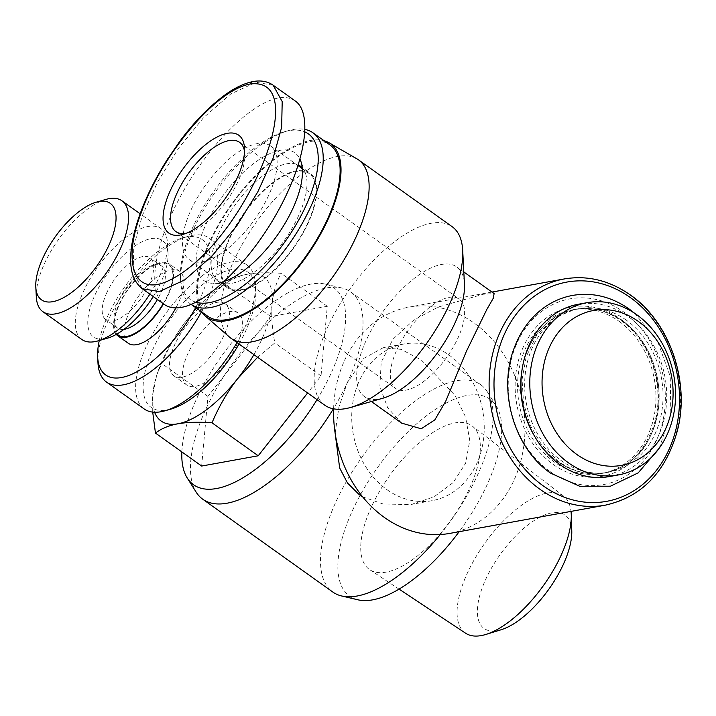 <?xml version="1.0" encoding="UTF-8"?>
<svg xmlns="http://www.w3.org/2000/svg" width="716" height="716" viewBox="0 0 716 716"><rect width="100%" height="100%" fill="white"/><g stroke="black" fill="none" stroke-linecap="round" stroke-linejoin="round"><path stroke-width="0.54" stroke-dasharray="3.58 2.69" d="M465.66 633.248A84.273 36.149 125.5 0 1 467.494 572.827A84.273 36.149 125.5 0 1 563.555 496.072A84.273 36.149 125.5 0 1 571.01 511.394M371.649 506.4A88.247 37.85 -54.5 0 0 369.733 569.685A88.247 37.85 -54.5 0 0 469.41 488.661A88.247 37.85 -54.5 0 0 472.247 426.029A88.247 37.85 -54.5 0 0 371.649 506.4M571.771 530.833A69.685 29.893 -54.5 0 0 538.181 518.107A69.685 29.893 -54.5 0 0 485.976 578.779A69.685 29.893 -54.5 0 0 501.2 629.722M357.902 599.802A120.906 51.856 125.5 0 1 352.818 509.819A120.906 51.856 125.5 0 1 429.86 413.257A120.906 51.856 125.5 0 1 496.251 405.945A120.906 51.856 125.5 0 1 486.746 485.511A120.906 51.856 125.5 0 1 459.153 531.693M440.268 534.53A127.341 54.622 -54.5 0 0 477.303 475.585A127.341 54.622 -54.5 0 0 487.319 391.777A127.341 54.622 -54.5 0 0 480.74 384.734A127.341 54.622 -54.5 0 0 456.513 380.742A127.341 54.622 -54.5 0 0 336.243 501.182A127.341 54.622 -54.5 0 0 332.806 592.034M196.193 492.187A127.341 54.622 125.5 0 1 206.199 408.38A127.341 54.622 125.5 0 1 326.469 287.939A127.341 54.622 125.5 0 1 341.899 288.002A127.341 54.622 125.5 0 1 350.697 291.931A127.341 54.622 125.5 0 1 347.26 382.783A127.341 54.622 125.5 0 1 333.379 408.8M317.018 399.671A120.906 51.856 -54.5 0 0 330.694 374.146A120.906 51.856 -54.5 0 0 325.601 284.163A120.906 51.856 -54.5 0 0 196.766 398.454A120.906 51.856 -54.5 0 0 181.855 451.912M335.133 433.207L338.928 406.93L347.26 382.783L363.603 358.492L383.06 347.779L401.193 349.372L421.393 360.076L454.973 395.357L465.561 416.909L469.768 440.403L465.66 463.118L453.335 482.459L434.003 496.832L411.476 504.395L385.87 504.941L362.708 496.913M386.891 489.61A79.583 65.782 79.7 0 0 432.187 500.636A79.583 65.782 79.7 0 0 483.631 438.326A79.583 65.782 79.7 0 0 449.066 355.055A79.583 65.782 79.7 0 0 403.77 344.02A79.583 65.782 79.7 0 0 352.326 406.339A79.583 65.782 79.7 0 0 386.891 489.61M333.629 408.845A114.963 95.013 -100.3 0 1 408.764 307.164A114.963 95.013 -100.3 0 1 474.189 323.104A114.963 95.013 -100.3 0 1 524.121 443.374A114.963 95.013 -100.3 0 1 449.818 533.393M401.667 423.138L387.651 407.735L379.847 386.631L381.216 362.171L393.012 339.16L413.785 320.034L438.29 307.012L483.39 294.231L494.13 293.578M383.078 398.15A79.583 34.135 125.5 0 1 379.48 398.991A79.583 34.135 125.5 0 1 364.337 396.503A79.583 34.135 125.5 0 1 373.841 325.673A79.583 34.135 125.5 0 1 441.656 264.446A79.583 34.135 125.5 0 1 456.799 266.934A79.583 34.135 125.5 0 1 464.451 284.118M324.769 405.193A109.655 47.032 125.5 0 1 337.863 307.611A109.655 47.032 125.5 0 1 431.292 223.249A109.655 47.032 125.5 0 1 452.154 226.686M356.881 158.809A109.655 47.032 -54.5 0 0 337.657 156.428A109.655 47.032 -54.5 0 0 245.373 238.867A109.655 47.032 -54.5 0 0 229.594 337.164M201.84 312.042A106.559 45.708 125.5 0 1 223.974 215.364A106.559 45.708 125.5 0 1 310.44 140.488A106.559 45.708 125.5 0 1 324.088 140.73M207.694 316.221A105.234 45.135 125.5 0 1 210.531 241.14A105.234 45.135 125.5 0 1 329.942 144.909M190.787 304.157L191.154 304.416A105.234 45.135 125.5 0 1 190.787 304.157A105.234 45.135 125.5 0 1 180.674 281.433A105.234 45.135 125.5 0 1 193.624 229.075A105.234 45.135 125.5 0 1 288.262 130.661A105.234 45.135 125.5 0 1 305.132 129.462M195.951 302.197A101.69 43.622 125.5 0 1 180.468 277.459A101.69 43.622 125.5 0 1 192.989 226.865A101.69 43.622 125.5 0 1 284.44 131.762A101.69 43.622 125.5 0 1 305.034 131.959M549.915 471.468A94.36 77.99 -100.3 0 1 517.391 342.185A94.36 77.99 -100.3 0 1 623.627 311.934A94.36 77.99 -100.3 0 1 656.151 441.217A94.36 77.99 -100.3 0 1 549.915 471.468M534.261 435.677A83.128 68.7 79.7 0 0 557.469 461.39A83.128 68.7 79.7 0 0 604.778 472.918A83.128 68.7 79.7 0 0 658.505 407.825A83.128 68.7 79.7 0 0 622.41 320.858A83.128 68.7 79.7 0 0 575.1 309.339A83.128 68.7 79.7 0 0 521.373 374.423A83.128 68.7 79.7 0 0 557.469 461.39A83.128 68.7 79.7 0 0 604.778 472.918A83.128 68.7 79.7 0 0 658.505 407.825A83.128 68.7 79.7 0 0 622.41 320.858A83.128 68.7 79.7 0 0 575.1 309.339A83.128 68.7 79.7 0 0 522.161 368.982M626.321 320.15A83.128 68.7 79.7 0 0 579.011 308.632A83.128 68.7 79.7 0 0 525.284 373.716A83.128 68.7 79.7 0 0 561.389 460.683A83.128 68.7 79.7 0 0 608.698 472.202A83.128 68.7 79.7 0 0 662.425 407.118A83.128 68.7 79.7 0 0 626.321 320.15M609.486 476.552A87.549 72.361 79.7 0 0 666.077 408.004A87.549 72.361 79.7 0 0 628.048 316.409A87.549 72.361 79.7 0 0 578.224 304.273M224.511 281.361A78.402 33.625 125.5 0 1 213.019 283.366A78.402 33.625 125.5 0 1 205.886 224.52A78.402 33.625 125.5 0 1 257.572 160.688A78.402 33.625 125.5 0 1 300.04 159.265M302.25 167.875A70.741 30.34 125.5 0 1 305.356 173.057A70.741 30.34 125.5 0 1 298.25 216.492A70.741 30.34 125.5 0 1 226.319 283.813A70.741 30.34 125.5 0 1 217.968 281.182A70.741 30.34 125.5 0 1 219.884 230.713A70.741 30.34 125.5 0 1 298.33 164.922M229.639 237.676A70.741 30.34 125.5 0 1 309.912 172.977A70.741 30.34 125.5 0 1 308.005 223.455A70.741 30.34 125.5 0 1 227.724 288.145A70.741 30.34 125.5 0 1 229.639 237.676M230.122 237.587A69.864 29.965 125.5 0 1 309.401 173.702A69.864 29.965 125.5 0 1 307.513 223.544A69.864 29.965 125.5 0 1 228.234 287.429A69.864 29.965 125.5 0 1 230.122 237.587M268.5 195.701A69.864 29.965 125.5 0 1 189.221 259.586A69.864 29.965 125.5 0 1 191.109 209.743A69.864 29.965 125.5 0 1 270.388 145.858A69.864 29.965 125.5 0 1 268.5 195.701M295.269 100.974C290.777 97.806 285.075 96.839 278.157 98.074C251.021 102.827 208.633 145.115 181.479 194.519C154.164 243.896 146.646 292.101 164.34 304.47M273.082 85.15L256.051 82.295L230.767 93.948L203.568 117.648L178.463 148.337L157.663 181.882L142.403 215.391L133.767 246.465L133.194 272.268L142.242 288.682M244.523 151.371A54.828 23.521 125.5 0 1 244.818 154.155A54.828 23.521 125.5 0 1 238.061 181.434A54.828 23.521 125.5 0 1 188.756 232.709A54.828 23.521 125.5 0 1 186.035 233.335M397.103 349.292A54.828 23.521 125.5 0 1 459.323 299.154A54.828 23.521 125.5 0 1 457.837 338.274A54.828 23.521 125.5 0 1 395.626 388.412A54.828 23.521 125.5 0 1 397.103 349.292M201.661 466.044L207.917 396.431L270.738 316.544L327.293 306.287L321.028 375.9L307.62 392.959M152.705 412.103L152.776 394.113L156.849 374.772L161.709 363.451C168.797 346.786 177.326 332.09 187.315 319.363A88.426 37.93 -54.5 0 0 157.842 371.873A88.426 37.93 -54.5 0 0 152.776 394.113A88.426 37.93 -54.5 0 0 154.602 412.246M207.917 396.431L161.709 363.451M187.315 319.363L224.529 283.572C230.525 279.025 238.016 275.937 247.002 274.291A88.426 37.93 -54.5 0 0 216.286 289.98A88.426 37.93 -54.5 0 0 187.315 319.363M270.738 316.544L224.529 283.572M247.002 274.291C256.015 272.671 267.372 272.34 281.084 273.306C276.134 282.677 273.154 292.907 272.143 303.969A88.426 37.93 -54.5 0 0 247.002 274.291M327.293 306.287L281.084 273.306M253.911 354.635A88.426 37.93 -54.5 0 0 272.143 303.969C271.158 315.058 272.053 328.044 274.819 342.928L257.599 357.266M321.028 375.9L274.819 342.928M236.951 344.602A44.213 18.965 125.5 0 1 186.778 385.038A44.213 18.965 125.5 0 1 187.968 353.489A44.213 18.965 125.5 0 1 238.142 313.053A44.213 18.965 125.5 0 1 236.951 344.602M223.947 335.321A44.213 18.965 125.5 0 1 173.773 375.757A44.213 18.965 125.5 0 1 174.964 344.208A44.213 18.965 125.5 0 1 225.137 303.772A44.213 18.965 125.5 0 1 223.947 335.321M239.01 344.002A83.128 35.657 -54.5 0 0 245.49 331.41A83.128 35.657 -54.5 0 0 255.728 290.052A83.128 35.657 -54.5 0 0 215.23 276.009A83.128 35.657 -54.5 0 0 153.412 348.119A83.128 35.657 -54.5 0 0 170.739 409.149M144.184 408.961A88.426 37.93 125.5 0 1 146.574 345.864A88.426 37.93 125.5 0 1 246.922 265.001A88.426 37.93 125.5 0 1 255.424 284.091A88.426 37.93 125.5 0 1 244.532 328.089A88.426 37.93 125.5 0 1 237.005 342.57M201.473 311.782A88.426 37.93 -54.5 0 0 206.817 301.176A88.426 37.93 -54.5 0 0 209.206 238.088A88.426 37.93 -54.5 0 0 188.389 236.253A88.426 37.93 -54.5 0 0 108.859 318.951A88.426 37.93 -54.5 0 0 97.976 362.949M99.264 340.53A83.128 35.657 125.5 0 1 107.901 315.64A83.128 35.657 125.5 0 1 182.652 237.9A83.128 35.657 125.5 0 1 199.979 298.93A83.128 35.657 125.5 0 1 195.638 307.62M128.254 343.268A44.213 18.965 125.5 0 1 129.453 311.728A44.213 18.965 125.5 0 1 179.626 271.292A44.213 18.965 125.5 0 1 178.427 302.841A44.213 18.965 125.5 0 1 175.885 307.898M116.287 334.39A44.213 18.965 125.5 0 1 119.044 304.3A44.213 18.965 125.5 0 1 169.218 263.864A44.213 18.965 125.5 0 1 168.027 295.413A44.213 18.965 125.5 0 1 163.534 303.897M163.221 303.665A43.327 18.589 -54.5 0 0 167.535 295.502A43.327 18.589 -54.5 0 0 158.505 263.694A43.327 18.589 -54.5 0 0 119.536 304.21A43.327 18.589 -54.5 0 0 114.202 325.771A43.327 18.589 -54.5 0 0 117.048 333.951M124.002 329.333A38.029 16.307 125.5 0 1 117.549 328.026A38.029 16.307 125.5 0 1 113.889 319.81A38.029 16.307 125.5 0 1 118.57 300.899A38.029 16.307 125.5 0 1 152.768 265.332A38.029 16.307 125.5 0 1 161.718 266.119A38.029 16.307 125.5 0 1 160.697 293.256A38.029 16.307 125.5 0 1 157.43 299.53M106.872 292.54A38.029 16.307 -54.5 0 0 105.843 319.676A38.029 16.307 -54.5 0 0 148.991 284.896A38.029 16.307 -54.5 0 0 150.02 257.769A38.029 16.307 -54.5 0 0 106.872 292.54M153.251 296.549A59.249 25.409 -54.5 0 0 160.742 282.766A59.249 25.409 -54.5 0 0 168.036 253.285A59.249 25.409 -54.5 0 0 139.173 243.279A59.249 25.409 -54.5 0 0 95.112 294.679A59.249 25.409 -54.5 0 0 107.463 338.176M81.875 339.509A68.092 29.204 125.5 0 1 83.709 290.929A68.092 29.204 125.5 0 1 160.984 228.655A68.092 29.204 125.5 0 1 167.526 243.359A68.092 29.204 125.5 0 1 159.14 277.235A68.092 29.204 125.5 0 1 149.859 294.133M105.932 199.406A68.092 29.204 -54.5 0 0 44.696 263.085A68.092 29.204 -54.5 0 0 36.319 296.961M553.164 464.424A86.036 71.108 79.7 0 0 650.03 436.85A86.036 71.108 79.7 0 0 620.378 318.978A86.036 71.108 79.7 0 0 523.512 346.553A86.036 71.108 79.7 0 0 553.164 464.424M619.242 321.439A83.128 68.7 -100.3 0 1 655.337 408.406A83.128 68.7 -100.3 0 1 601.61 473.491A83.128 68.7 -100.3 0 1 554.3 461.963A83.128 68.7 -100.3 0 1 518.205 375.005A83.128 68.7 -100.3 0 1 571.932 309.912A83.128 68.7 -100.3 0 1 619.242 321.439M605.333 505.165A114.963 95.013 79.7 0 0 679.645 415.155A114.963 95.013 79.7 0 0 629.713 294.885A114.963 95.013 79.7 0 0 564.289 278.945M256.051 82.295A5.307 4.386 79.7 0 0 253.017 81.561M399.045 589.107L369.733 569.685M563.555 496.072L472.247 426.029M496.251 405.945L487.319 391.777M480.74 384.734L350.697 291.931M432.187 500.636L411.476 504.395M403.77 344.02L383.06 347.779M325.601 284.163L341.899 288.002M492.008 292.065L408.764 307.164M463.816 271.946L456.799 266.934M180.468 277.459L180.674 281.433M659.203 448.225L670.829 414.099L670.248 376.553L657.601 341.201L634.725 313.34M571.932 309.912L575.1 309.339L553.978 317.94L536.749 335.034L526.224 356.613L522.071 379.462L523.575 403.323L530.261 425.358L541.547 444.708L558.82 461.614C573.641 471.88 588.955 475.648 604.778 472.918L608.698 472.202M601.61 473.491L604.778 472.918C627.932 468.067 644.212 452.333 653.627 425.707C666.149 389.182 650.951 340.843 621.058 320.643C606.237 310.368 590.915 306.609 575.1 309.339L579.011 308.632M371.353 401.506L364.337 396.503M305.356 173.057L300.613 160.626M300.156 166.014L309.912 172.977M189.221 259.586L228.234 287.429M217.968 281.182L227.724 288.145M226.319 283.813L213.019 283.366M284.44 131.762L288.262 130.661M244.818 154.155L244.505 148.194M239.547 142.314L459.323 299.154M188.756 232.709L183.028 234.356M175.85 231.572L395.626 388.412M270.388 145.858L298.107 165.638M302.322 168.645L309.401 173.702M157.842 371.873L156.849 374.772M216.286 289.98L221.978 285.532M186.778 385.038L173.773 375.757M255.728 290.052L255.424 284.091M246.922 265.001L209.206 238.088M182.652 237.9L188.389 236.253M113.889 319.81L114.202 325.771M117.549 328.026L105.843 319.676M152.768 265.332L158.505 263.694M161.718 266.119L150.02 257.769M168.036 253.285L167.526 243.359M160.984 228.655L140.13 213.771M179.626 271.292L169.218 263.864M238.142 313.053L225.137 303.772"/><path stroke-width="1.07" d="M571.01 511.394A84.273 36.149 125.5 0 1 571.261 514.84A84.273 36.149 125.5 0 1 560.843 555.885A84.273 36.149 125.5 0 1 485.904 634.439A84.273 36.149 125.5 0 1 465.66 633.248L399.045 589.107M485.904 634.439L501.2 629.722A69.685 29.893 -54.5 0 0 563.161 564.772A69.685 29.893 -54.5 0 0 571.771 530.833L571.261 514.84M459.153 531.693A120.906 51.856 125.5 0 1 357.902 599.802L341.604 595.963A127.341 54.622 -54.5 0 0 357.042 596.025A127.341 54.622 -54.5 0 0 440.268 534.53M333.379 408.8A127.341 54.622 125.5 0 1 226.99 503.223A127.341 54.622 125.5 0 1 202.762 499.231L332.806 592.034A127.341 54.622 -54.5 0 0 341.604 595.963M202.762 499.231A127.341 54.622 125.5 0 1 196.193 492.187L187.261 478.028A120.906 51.856 -54.5 0 0 317.018 399.671M181.855 451.912A120.906 51.856 -54.5 0 0 187.261 478.028M362.708 496.913L359.226 494.631L347.466 482.978L339.653 467.951L335.133 433.207M605.333 505.165C641.983 496.841 666.05 471.817 677.533 430.092C690.143 381.216 669.442 321.815 630.384 294.992C609.477 280.412 587.442 275.06 564.289 278.945A114.963 95.013 79.7 0 0 489.986 368.964A114.963 95.013 79.7 0 0 539.909 489.234A114.963 95.013 79.7 0 0 605.333 505.165L449.818 533.393A114.963 95.013 -100.3 0 1 384.385 517.453A114.963 95.013 -100.3 0 1 333.629 408.845M463.816 271.946L494.13 293.578L493.226 298.33L486.88 309.339L466.295 351.529L445.701 401.282L434.845 419.862L421.223 428.777L401.667 423.138L371.353 401.506M358.519 159.865L452.154 226.686A109.655 47.032 125.5 0 1 462.697 250.367L464.451 284.118A79.583 34.135 125.5 0 1 438.353 351.547A79.583 34.135 125.5 0 1 383.078 398.15L350.58 407.467A109.655 47.032 125.5 0 1 345.631 408.63A109.655 47.032 125.5 0 1 324.769 405.193L231.134 338.382A109.655 47.032 -54.5 0 0 251.996 341.809A109.655 47.032 -54.5 0 0 345.425 257.456A109.655 47.032 -54.5 0 0 358.519 159.865A109.655 47.032 -54.5 0 0 356.881 158.809L329.118 142.797A106.559 45.708 125.5 0 1 319.076 236.781A106.559 45.708 125.5 0 1 227.196 320.634A106.559 45.708 125.5 0 1 205.429 316.123A106.559 45.708 125.5 0 1 201.84 312.042M462.697 250.367A109.655 47.032 125.5 0 1 426.745 343.259A109.655 47.032 125.5 0 1 350.58 407.467M324.088 140.73A106.559 45.708 125.5 0 1 329.118 142.797M205.429 316.123L229.594 337.164A109.655 47.032 -54.5 0 0 231.134 338.382M329.942 144.909A105.234 45.135 125.5 0 1 327.105 219.982A105.234 45.135 125.5 0 1 207.694 316.221L191.154 304.416A105.234 45.135 125.5 0 0 310.198 207.917A105.234 45.135 125.5 0 0 313.044 132.845L329.942 144.909M305.034 131.959A101.69 43.622 125.5 0 1 305.634 206.423A101.69 43.622 125.5 0 1 195.951 302.197M587.039 302.68L578.224 304.273A87.549 72.361 79.7 0 0 521.642 372.83A87.549 72.361 79.7 0 0 559.661 464.416A87.549 72.361 79.7 0 0 609.486 476.552L618.302 474.959A87.549 72.361 79.7 0 0 674.893 406.402A87.549 72.361 79.7 0 0 636.864 314.816A87.549 72.361 79.7 0 0 587.039 302.68A87.549 72.361 79.7 0 0 530.458 371.228A87.549 72.361 79.7 0 0 568.477 462.822A87.549 72.361 79.7 0 0 618.302 474.959M576.827 454.454A78.706 65.049 -100.3 0 1 549.7 346.634A78.706 65.049 -100.3 0 1 638.314 321.403A78.706 65.049 -100.3 0 1 665.441 429.224A78.706 65.049 -100.3 0 1 576.827 454.454M300.04 159.265A78.402 33.625 125.5 0 1 300.613 160.626A78.402 33.625 125.5 0 1 292.737 208.759A78.402 33.625 125.5 0 1 224.511 281.361M298.33 164.922A70.741 30.34 125.5 0 1 300.156 166.014A70.741 30.34 125.5 0 1 302.25 167.875M305.132 129.462A105.234 45.135 125.5 0 1 313.044 132.845M142.233 288.691L164.34 304.47C168.833 307.629 174.534 308.605 181.452 307.37C208.589 302.617 250.976 260.329 278.13 210.925C305.446 161.548 312.964 113.343 295.269 100.974L273.082 85.15C267.498 81.338 260.812 80.138 253.017 81.561A5.307 4.386 79.7 0 0 250.081 83.996C315.13 75.833 244.013 243.959 169.638 280.207C131.252 299.046 123.125 258.494 141.383 212.312C158.863 161.288 211.999 91.371 250.081 83.996M253.017 81.561C244.425 83.271 235.278 87.585 225.594 94.476C209.367 106.344 194.161 121.89 179.958 141.141L167.562 159.113C151.488 184.486 140.408 208.947 134.331 232.521C131.699 242.939 130.473 252.471 130.661 261.134C130.849 269.207 132.415 280.833 142.26 288.7L159.346 291.591L184.719 279.893L211.981 256.086L236.951 225.531L257.76 191.951L273.038 158.397L281.648 127.296L282.202 101.582L273.154 85.204M170.489 190.205A60.135 25.794 -54.5 0 0 183.028 234.356A60.135 25.794 -54.5 0 0 237.103 178.114A60.135 25.794 -54.5 0 0 244.505 148.194A60.135 25.794 -54.5 0 0 215.212 138.036A60.135 25.794 -54.5 0 0 170.489 190.205M186.035 233.335A54.828 23.521 125.5 0 1 175.85 231.572A54.828 23.521 125.5 0 1 177.326 192.452A54.828 23.521 125.5 0 1 239.547 142.314A54.828 23.521 125.5 0 1 244.523 151.371M307.62 392.959L258.216 455.788L201.661 466.044L155.453 433.073L152.705 412.103M154.602 412.246A88.426 37.93 -54.5 0 0 177.917 423.791C168.931 425.438 161.44 428.526 155.453 433.073M257.599 357.266L237.605 378.719A88.426 37.93 -54.5 0 0 253.911 354.635M237.605 378.719C227.625 391.446 219.087 406.142 212.008 422.807C198.296 421.84 186.93 422.171 177.917 423.791A88.426 37.93 -54.5 0 0 237.605 378.719M258.216 455.788L212.008 422.807M237.005 342.57A88.426 37.93 125.5 0 1 165.002 410.787L170.739 409.149A83.128 35.657 -54.5 0 0 239.01 344.002M195.638 307.62A83.128 35.657 125.5 0 1 134.859 372.803A83.128 35.657 125.5 0 1 97.662 356.998L97.976 362.949A88.426 37.93 -54.5 0 0 106.469 382.049A88.426 37.93 -54.5 0 0 201.473 311.782M165.002 410.787A88.426 37.93 125.5 0 1 144.184 408.961L106.469 382.049M97.662 356.998A83.128 35.657 125.5 0 1 99.264 340.53M175.885 307.898A44.213 18.965 125.5 0 1 128.254 343.268L117.854 335.849A44.213 18.965 125.5 0 1 116.287 334.39M163.534 303.897A44.213 18.965 125.5 0 1 117.854 335.849M117.048 333.951A43.327 18.589 -54.5 0 0 163.221 303.665M157.43 299.53A38.029 16.307 125.5 0 1 124.002 329.333M149.859 294.133A68.092 29.204 125.5 0 1 97.904 340.914L107.463 338.176A59.249 25.409 -54.5 0 0 153.251 296.549M97.904 340.914A68.092 29.204 125.5 0 1 81.875 339.509L42.862 311.666A68.092 29.204 -54.5 0 0 120.127 249.401A68.092 29.204 -54.5 0 0 121.971 200.811A68.092 29.204 -54.5 0 0 105.932 199.406L96.374 202.145A59.249 25.409 125.5 0 1 108.725 245.642A59.249 25.409 125.5 0 1 64.664 297.042A59.249 25.409 125.5 0 1 35.8 287.035A59.249 25.409 125.5 0 1 43.094 257.554A59.249 25.409 125.5 0 1 96.374 202.145M35.8 287.035L36.319 296.961A68.092 29.204 -54.5 0 0 42.862 311.666M522.161 368.982A83.128 68.7 79.7 0 0 534.261 435.677M543.247 485.887A111.419 92.096 -100.3 0 1 504.843 333.235A111.419 92.096 -100.3 0 1 630.295 297.516A111.419 92.096 -100.3 0 1 668.699 450.167A111.419 92.096 -100.3 0 1 543.247 485.887M564.289 278.945L492.008 292.065M634.725 313.34L629.274 309.124C611.509 296.71 592.678 292.128 572.809 295.377C558.865 297.937 546.523 304.3 535.792 314.467C526.6 323.31 519.556 334.121 514.643 346.884C497.271 389.728 513.82 448.073 550.595 473.133L579.745 486.28L610.417 486.2L638.216 472.855L659.203 448.225M298.107 165.638L302.322 168.645M140.13 213.771L121.971 200.811"/></g></svg>

